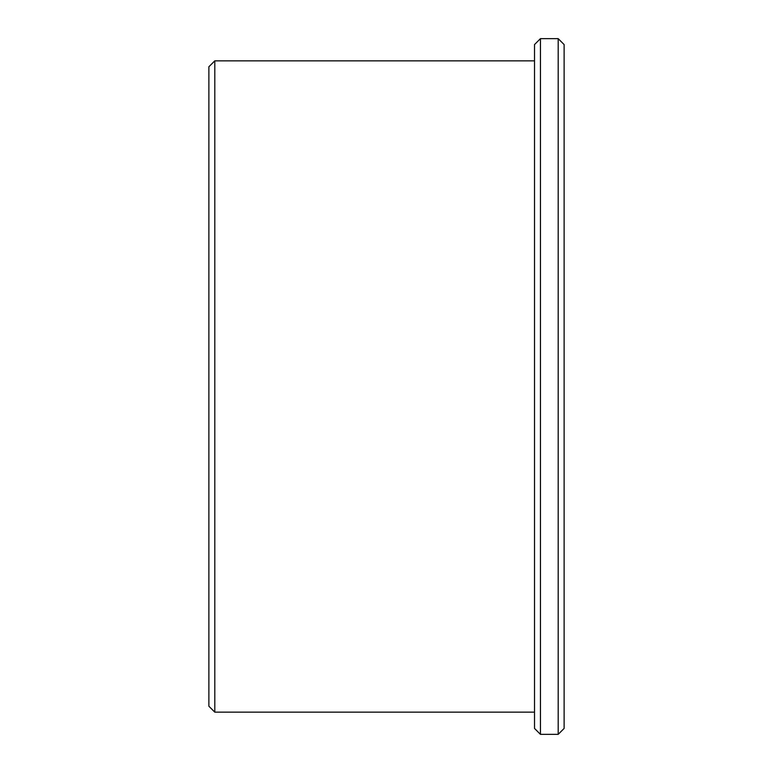 <?xml version="1.0" encoding="UTF-8"?>
<svg xmlns="http://www.w3.org/2000/svg" width="773" height="773" viewBox="0 0 773 773"><rect width="100%" height="100%" fill="white"/><g stroke="black" fill="none" stroke-linecap="round" stroke-linejoin="round"><path stroke-width="1.16" d="M558.203 734.35L564.126 728.427L564.126 44.573L558.203 38.65L540.443 38.65L540.443 734.35L558.203 734.35L558.203 38.65M540.443 734.35L534.52 728.427L534.52 44.573L540.443 38.65M534.52 712.146L214.797 712.146L214.797 60.854L534.52 60.854M214.797 712.146L208.874 706.222L208.874 66.778L214.797 60.854"/></g></svg>
